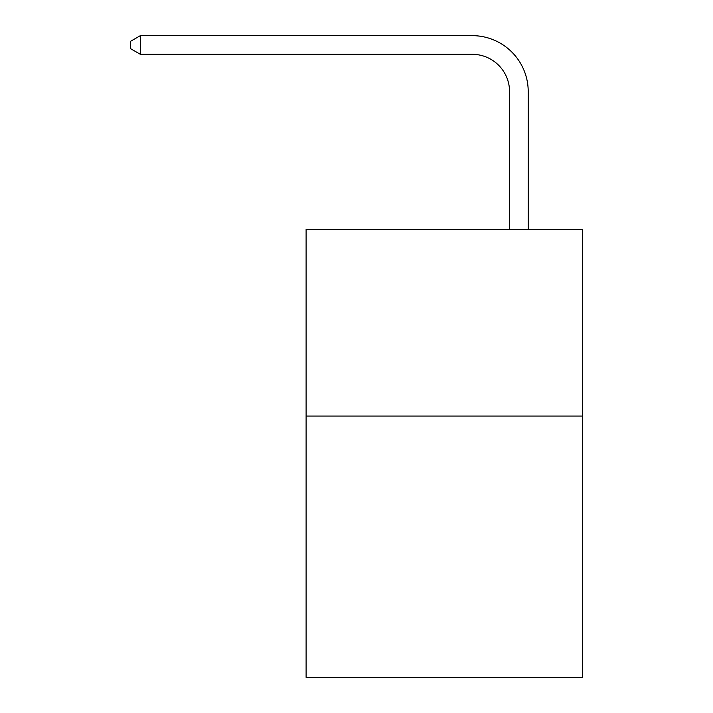 <?xml version="1.0" encoding="UTF-8"?>
<svg xmlns="http://www.w3.org/2000/svg" width="713" height="713" viewBox="0 0 713 713"><rect width="100%" height="100%" fill="white"/><g stroke="black" fill="none" stroke-linecap="round" stroke-linejoin="round"><path stroke-width="1.07" d="M582.343 416.044L582.343 677.35L306.109 677.35L306.109 229.39L582.343 229.39L582.343 416.044L306.109 416.044M509.554 229.39L509.554 91.647A37.326 37.326 63.3 0 0 472.22 54.313L140.363 54.313L130.657 48.716L130.657 41.247L140.363 35.65L472.22 35.65A55.997 55.997 -116.7 0 1 528.217 91.647L528.217 229.39M509.554 91.647A37.326 37.326 63.3 0 0 472.22 54.313A37.326 37.326 63.3 0 1 509.554 91.647A37.326 37.326 63.3 0 0 472.22 54.313A37.326 37.326 63.3 0 1 509.554 91.647A37.326 37.326 63.3 0 0 472.22 54.313A37.326 37.326 63.3 0 1 509.554 91.647A37.326 37.326 63.3 0 0 472.22 54.313A37.326 37.326 63.3 0 1 509.554 91.647A37.326 37.326 63.3 0 0 472.22 54.313A37.326 37.326 63.3 0 1 509.554 91.647A37.326 37.326 63.3 0 0 472.22 54.313A37.326 37.326 63.3 0 1 509.554 91.647A37.326 37.326 63.3 0 0 472.22 54.313A37.326 37.326 63.3 0 1 509.554 91.647A37.326 37.326 63.3 0 0 472.22 54.313A37.326 37.326 63.3 0 1 509.554 91.647A37.326 37.326 63.3 0 0 472.22 54.313A37.326 37.326 63.3 0 1 509.554 91.647A37.326 37.326 63.3 0 0 472.22 54.313A37.326 37.326 63.3 0 1 509.554 91.647A37.326 37.326 63.3 0 0 472.22 54.313A37.326 37.326 63.3 0 1 509.554 91.647A37.326 37.326 63.3 0 0 472.22 54.313A37.326 37.326 63.3 0 1 509.554 91.647A37.326 37.326 63.3 0 0 472.22 54.313A37.326 37.326 63.3 0 1 509.554 91.647A37.326 37.326 63.3 0 0 472.22 54.313A37.326 37.326 63.3 0 1 509.554 91.647A37.326 37.326 63.3 0 0 472.22 54.313A37.326 37.326 63.3 0 1 509.554 91.647A37.326 37.326 63.3 0 0 472.22 54.313A37.326 37.326 63.3 0 1 509.554 91.647A37.326 37.326 63.3 0 0 472.22 54.313A37.326 37.326 63.3 0 1 509.554 91.647A37.326 37.326 63.3 0 0 472.22 54.313A37.326 37.326 63.3 0 1 509.554 91.647A37.326 37.326 63.3 0 0 472.22 54.313A37.326 37.326 63.3 0 1 509.554 91.647A37.326 37.326 63.3 0 0 472.22 54.313A37.326 37.326 63.3 0 1 509.554 91.647A37.326 37.326 63.3 0 0 472.22 54.313A37.326 37.326 63.3 0 1 509.554 91.647A37.326 37.326 63.3 0 0 472.22 54.313A37.326 37.326 63.3 0 1 509.554 91.647A37.326 37.326 63.3 0 0 472.22 54.313A37.326 37.326 63.3 0 1 509.554 91.647A37.326 37.326 63.3 0 0 472.22 54.313A37.326 37.326 63.3 0 1 509.554 91.647A37.326 37.326 63.3 0 0 472.22 54.313A37.326 37.326 63.3 0 1 509.554 91.647A37.326 37.326 63.3 0 0 472.22 54.313A37.326 37.326 63.3 0 1 509.554 91.647A37.326 37.326 63.3 0 0 472.22 54.313A37.326 37.326 63.3 0 1 509.554 91.647A37.326 37.326 63.3 0 0 472.22 54.313A37.326 37.326 63.3 0 1 509.554 91.647A37.326 37.326 63.3 0 0 472.22 54.313A37.326 37.326 63.3 0 1 509.554 91.647A37.326 37.326 63.3 0 0 472.22 54.313A37.326 37.326 63.3 0 1 509.554 91.647A37.326 37.326 63.3 0 0 472.22 54.313M140.363 54.313L140.363 35.65L472.22 35.65"/></g></svg>

